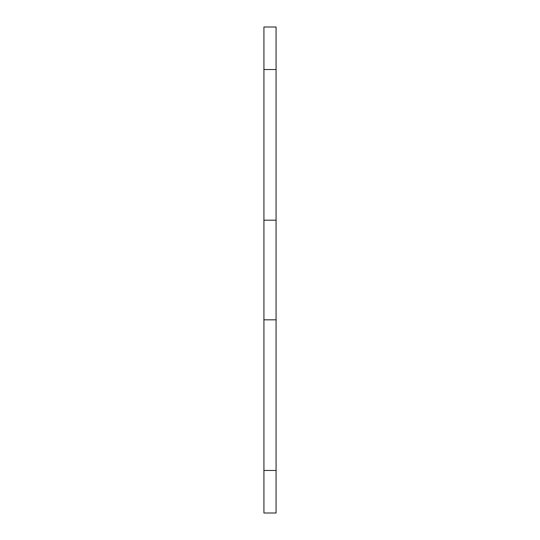 <?xml version="1.0" encoding="UTF-8"?>
<svg xmlns="http://www.w3.org/2000/svg" width="540" height="540" viewBox="0 0 540 540"><rect width="100%" height="100%" fill="white"/><g stroke="black" fill="none" stroke-linecap="round" stroke-linejoin="round"><path stroke-width="0.81" d="M263.925 470.475L263.925 513L276.075 513L276.075 319.815L263.925 319.815L263.925 470.475L276.075 470.475M263.925 319.815L263.925 220.185L276.075 220.185L276.075 27L263.925 27L263.925 220.185M276.075 220.185L276.075 319.815M263.925 69.525L276.075 69.525"/></g></svg>
